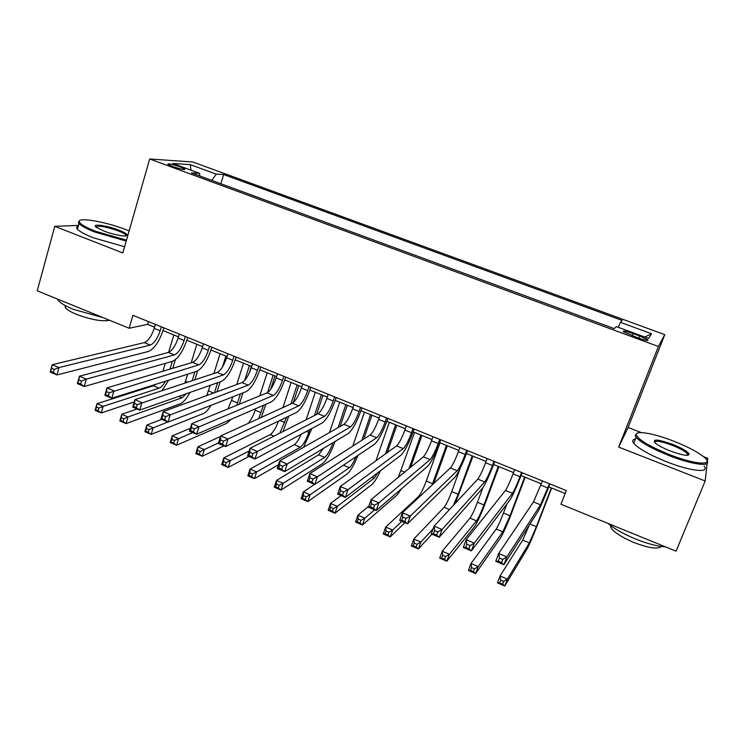 <?xml version="1.0" encoding="UTF-8"?>
<svg xmlns="http://www.w3.org/2000/svg" width="745" height="745" viewBox="0 0 745 745"><rect width="100%" height="100%" fill="white"/><g stroke="black" fill="none" stroke-linecap="round" stroke-linejoin="round"><path stroke-width="1.12" d="M172.505 166.452C180.802 169.227 184.9 170.093 184.807 169.041L180.141 166.908C171.899 164.142 167.811 163.285 167.867 164.328L172.505 166.452M664.773 334.654L192.871 162.019L149.698 158.983L658.403 346.5L664.773 334.654L628.1 427.462L618.685 447.102L705.17 480.972L707.173 463.353M707.378 461.555L707.75 458.277L703.522 456.638M641.37 432.594L628.1 427.462M705.17 480.972L676.069 551.17L560.966 504.263L566.284 490.564L132.917 315.321L129.146 328.256L147.65 324.364L154.56 327.167M639.545 335.967L633.054 333.574C625.819 331.069 622.615 330.454 623.435 331.73L638.12 337.951C645.384 340.456 648.588 341.08 647.75 339.804L639.545 335.967L638.689 338.156M199.902 176.025L199.567 173.334L191.502 172.924L614.336 328.657L616.311 326.589L648.56 338.444L651.568 333.741L620.399 322.315L622.187 320.443L223.649 174.544L216.292 174.172L211.785 180.392M199.567 173.334L172.775 163.481L190.236 164.617L216.292 174.172M78.486 225.409L54.767 226.312L37.25 290.801L129.146 328.256M54.767 226.312L122.823 252.955L149.698 158.983M618.685 447.102L658.403 346.5M162.987 330.584L178.455 336.852M186.827 340.242L202.603 346.63M210.919 349.992L227.011 356.52M235.262 359.854L251.68 366.503M259.865 369.827L276.6 376.607M284.73 379.894L301.799 386.813M309.864 390.073L327.269 397.122M335.259 400.363L353.009 407.552M360.934 410.765L379.037 418.094M386.897 421.279L405.354 428.757M413.13 431.904L431.951 439.531M439.662 442.651L458.855 450.427M466.482 453.519L486.057 461.444M493.6 464.508L513.556 472.591M521.025 475.608L541.373 483.859M548.758 486.848L565.148 493.488M148.46 321.598L147.65 324.364M618.22 327.288L620.399 322.315M220.874 183.745L223.649 174.544M644.788 337.057L651.568 333.741M190.236 164.617L191.027 170.186M542.49 480.944L533.476 501.925L498.703 553.451L506.898 556.915L503.918 564.738L537.937 511.564C540.432 507.168 544.101 498.778 548.935 486.383L549.875 483.933M549.493 483.775L540.525 504.812L506.898 556.915L502.735 559.458L499.448 558.07L498.256 561.199L501.543 562.596L502.735 559.458M501.543 562.596L503.918 564.738L495.742 561.264L498.703 553.451L499.448 558.07M495.742 561.264L498.256 561.199M529.369 524.955L522.664 540.144L500.081 575.932L507.41 579.061L504.747 586.017L526.892 549.261C529.36 544.753 532.88 536.642 537.443 524.955L551.645 488.012M551.3 487.873L536.381 526.678L529.322 542.928L507.41 579.061L503.695 581.389L500.752 580.132L499.69 582.916L502.633 584.173L503.695 581.389M502.633 584.173L504.747 586.017L497.436 582.879L500.081 575.932L500.752 580.132M497.436 582.879L499.69 582.916M669.578 454.627C695.206 464.796 714.921 465.951 704.146 457.169C697.786 451.992 687.477 446.581 673.21 440.966C653.048 433.078 634.451 430.014 636.36 435.154C639.126 440.23 650.199 446.721 669.578 454.627M706.949 460.745C711.773 467.19 692.086 464.703 669.196 455.651C652.052 448.741 641.035 442.632 636.137 437.324L635.178 435.667L637.022 433.311M670.528 451.07C663.432 448.248 658.347 445.585 655.283 443.079C652.015 438.749 657.705 439.14 672.335 444.244C682.02 448.145 687.616 451.423 689.134 454.068C688.557 456.35 682.355 455.353 670.528 451.07M687.784 455.279L687.495 453.798C685.102 451.256 679.924 448.388 671.962 445.212C661.43 441.366 655.553 440.342 654.352 442.139M665.564 546.895C657.565 546.42 647.517 543.766 635.429 538.933C623.425 533.923 614.262 528.745 607.939 523.4M661.169 546.467C657.909 549.493 648.755 548.152 633.734 542.425C621.712 537.275 614.122 532.396 610.956 527.777L610.453 525.43M687.104 454.757L688.045 455.232M704.072 466.174C710.246 473.326 690.336 471.213 666.691 461.807C649.584 454.878 638.605 448.723 633.744 443.349C631.956 440.984 632.514 439.559 635.438 439.084M129.127 230.913L126.333 229.805C105.781 221.647 76.409 216.599 79.333 222.019C80.572 224.394 85.982 227.486 95.565 231.285L126.482 240.16M126.212 241.091L94.95 232.086C86.578 228.78 81.261 225.94 78.998 223.565L78.327 222.578L79.594 220.678M103.546 230.903L96.31 227.281C90.806 223.258 106.982 225.39 118.921 230.158C123.763 232.067 126.51 233.632 127.172 234.852C128.764 237.515 114.134 235.113 103.546 230.903M126.184 235.867L125.877 234.936C124.797 233.809 122.282 232.477 118.343 230.931C106.079 226.685 98.591 225.353 95.9 226.927M102.996 317.603L73.345 309.361C65.141 305.944 59.991 302.824 57.896 299.984L57.374 299.006M109.608 320.294C101.99 321.691 90.937 319.707 76.428 314.343C70.514 311.876 66.799 309.603 65.29 307.527L65.048 305.459M124.592 246.753L93.358 237.795C84.995 234.479 79.687 231.62 77.433 229.209C76.176 227.737 76.456 226.731 78.272 226.182M514.646 469.685L513.072 473.885C509.878 482.155 507.354 487.686 505.473 490.461L466.174 539.697L474.267 543.124L471.362 550.909L509.906 500.044C512.672 495.788 516.434 487.491 521.202 475.152L522.124 472.703M521.584 472.488L519.991 476.688C516.797 484.976 514.274 490.517 512.448 493.32L474.267 543.124L470.048 545.61L466.808 544.241L465.644 547.361L468.884 548.739L470.048 545.61M468.884 548.739L471.362 550.909L463.288 547.482L466.174 539.697L466.808 544.241M463.288 547.482L465.644 547.361M487.128 458.557L485.572 462.738C482.434 470.98 479.836 476.437 477.787 479.128L434.084 526.128L442.064 529.509L439.224 537.266L482.192 488.655C485.209 484.539 489.074 476.334 493.777 464.042L494.68 461.611M493.972 461.323L492.417 465.513C489.269 473.764 486.681 479.24 484.678 481.95L442.064 529.509L437.799 531.949L434.596 530.589L433.46 533.709L436.663 535.059L437.799 531.949M436.663 535.059L439.224 537.266L431.262 533.886L434.084 526.128L434.596 530.589M431.262 533.886L433.46 533.709M459.898 447.549L458.389 451.712C455.288 459.916 452.625 465.318 450.408 467.925L402.402 512.737L410.281 516.071L407.515 523.8L454.795 477.387C458.063 473.41 462.012 465.299 466.649 453.062L467.534 450.632M466.677 450.287L465.159 454.459C462.04 462.673 459.404 468.093 457.225 470.71L410.281 516.071L405.969 518.464L402.803 517.123L401.704 520.224L404.861 521.565L405.969 518.464M404.861 521.565L407.515 523.8L399.646 520.457L402.402 512.737L402.803 517.123M399.646 520.457L401.704 520.224M432.985 436.663L431.495 440.817C428.44 448.984 425.721 454.329 423.337 456.843L371.14 499.522L378.916 502.81L376.216 510.511L427.695 466.258C431.206 462.403 435.257 454.385 439.829 442.195L440.695 439.774M439.68 439.373L438.19 443.526C435.117 451.703 432.417 457.067 430.079 459.6L378.916 502.81L374.549 505.157L371.429 503.834L370.349 506.926L373.469 508.248L374.549 505.157M373.469 508.248L376.216 510.511L368.449 507.215L371.14 499.522L371.429 503.834M368.449 507.215L370.349 506.926M506.861 504.067L503.471 513.054C500.454 520.857 498.032 526.203 496.198 529.08L470.98 563.499L478.225 566.591L475.617 573.529L500.398 538.151C503.099 533.765 506.712 525.746 511.21 514.106L525.15 477.284M524.657 477.079L510.018 515.764L502.791 531.828L478.225 566.591L474.463 568.873L471.557 567.634L470.514 570.409L473.42 571.657L474.463 568.873M473.42 571.657L475.617 573.529L468.391 570.428L470.98 563.499L471.557 567.634M468.391 570.428L470.514 570.409M482.807 487.863L477.461 502.279C474.481 510.055 472.004 515.335 470.011 518.129L442.223 551.207L449.375 554.271L446.823 561.181L474.192 527.162C477.126 522.897 480.814 514.963 485.265 503.369L498.936 466.668M498.293 466.407L483.933 504.961C480.953 512.746 478.486 518.045 476.53 520.857L449.375 554.271L445.575 556.506L442.707 555.276L441.683 558.052L444.551 559.281L445.575 556.506M444.551 559.281L446.823 561.181L439.68 558.117L442.223 551.207L442.707 555.276M439.68 558.117L441.683 558.052M455.316 503.294L473.001 456.154M472.218 455.838L458.128 494.28L453.351 505.408M460.242 468.27L451.721 491.625C448.788 499.364 446.246 504.589 444.113 507.298L413.801 539.063L420.869 542.09L418.373 548.972L431.914 534.165M433.069 528.903L420.869 542.09L417.032 544.288L414.192 543.077L413.196 545.834L416.027 547.054L417.032 544.288M416.027 547.054L418.373 548.972L411.315 545.945L413.801 539.063L414.192 543.077M411.315 545.945L413.196 545.834M433.702 483.524L447.335 445.761M446.413 445.389L432.109 485.004M440.006 442.791L426.252 481.074C423.356 488.785 420.767 493.963 418.476 496.589L385.705 527.069L392.699 530.049L390.25 536.912L404.908 522.692M401.769 521.36L392.699 530.049L388.815 532.219L386.012 531.017L385.035 533.765L387.838 534.966L388.815 532.219M387.838 534.966L390.25 536.912L383.275 533.923L385.705 527.069L386.012 531.017M383.275 533.923L385.035 533.765M406.36 425.889L404.908 430.033C401.881 438.172 399.106 443.452 396.563 445.882L340.279 486.476L347.952 489.716L345.317 497.39L400.894 455.242C404.647 451.517 408.781 443.592 413.298 431.457L414.146 429.046M412.991 428.571L411.529 432.715C408.493 440.863 405.736 446.162 403.231 448.611L347.952 489.716L343.547 492.017L340.465 490.713L339.413 493.795L342.486 495.099L343.547 492.017M342.486 495.099L345.317 497.39L337.653 494.131L340.279 486.476L340.465 490.713M337.653 494.131L339.413 493.795M410.672 467.199L421.94 435.471M420.878 435.043L408.977 468.586M414.537 432.472L398.379 477.247M368.812 506.162L357.935 515.205L364.845 518.157L362.461 524.992L397.215 494.866L401.499 488.767M374.605 509.822L364.845 518.157L360.934 520.28L358.159 519.088L357.209 521.835L359.975 523.018L360.934 520.28M359.975 523.018L362.461 524.992L355.561 522.04L357.935 515.205L358.159 519.088M355.561 522.04L357.209 521.835M380.024 415.244L378.6 419.37C375.62 427.472 372.789 432.696 370.088 435.043L309.808 473.596L317.389 476.8L314.818 484.436L374.39 444.355C378.385 440.751 382.604 432.91 387.055 420.832L387.884 418.42M386.581 417.898L385.146 422.024C382.157 430.135 379.335 435.369 376.681 437.734L317.389 476.8L312.937 479.054L309.901 477.768L308.868 480.832L311.904 482.117L312.937 479.054M311.904 482.117L314.818 484.436L307.247 481.223L309.808 473.596L309.901 477.768M307.247 481.223L308.868 480.832M387.27 452.588L396.806 425.293M395.614 424.808L385.454 453.891M389.337 422.266L375.955 460.745M378.171 472.479L374.269 478.104L337.327 506.395L334.98 513.212L372.1 484.334C374.409 482.322 377.184 477.796 380.434 470.756M341.07 495.583L330.491 503.471L337.327 506.395L333.369 508.481L330.631 507.308L329.69 510.046L332.428 511.219L333.369 508.481M332.428 511.219L334.98 513.212L328.163 510.288L330.491 503.471L330.631 507.308M328.163 510.288L329.69 510.046M353.977 404.712L352.581 408.828C349.647 416.893 346.751 422.052 343.901 424.324L279.738 460.876L287.216 464.042L284.702 471.65L348.176 433.581C352.404 430.098 356.706 422.35 361.092 410.318L361.912 407.915M360.468 407.338L359.062 411.454C356.11 419.528 353.232 424.706 350.42 426.987L287.216 464.042L282.718 466.249L279.72 464.982L278.714 468.037L281.712 469.303L282.718 466.249M281.712 469.303L284.702 471.65L277.233 468.484L279.738 460.876L279.72 464.982M277.233 468.484L278.714 468.037M363.709 439.122L371.932 415.216M370.61 414.686L361.791 440.351M364.398 412.171L352.785 446.106M356.008 456.722C353.53 462.449 351.314 466.109 349.368 467.702L310.106 494.773L307.825 501.562L347.235 473.904C350.513 471.101 354.108 464.927 358.019 455.363M314.576 484.334L303.355 491.886L310.106 494.773L306.121 496.822L303.411 495.658L302.498 498.386L305.208 499.541L306.121 496.822M305.208 499.541L307.825 501.562L301.082 498.675L303.355 491.886L303.411 495.658M301.082 498.675L302.498 498.386M328.219 394.291L326.85 398.389C323.945 406.425 321.002 411.529 318.003 413.717L250.041 448.322L257.425 451.451L254.976 459.032L322.25 422.927C326.701 419.565 331.087 411.901 335.418 399.916L336.219 397.532M334.626 396.889L333.257 400.987C330.342 409.033 327.409 414.155 324.447 416.353L257.425 451.451L252.89 453.612L249.929 452.355L248.942 455.4L251.903 456.657L252.89 453.612M251.903 456.657L254.976 459.032L247.601 455.893L250.041 448.322L249.929 452.355M247.601 455.893L248.942 455.4M340.13 426.466L347.319 405.243M345.866 404.656L338.1 427.63M339.72 402.17L329.495 432.528M333.015 442.679C330.258 450.194 327.493 455.102 324.718 457.393L283.212 483.272L280.967 490.042L322.632 463.576C326.813 460.065 330.957 452.69 335.064 441.45M323.339 448.481L318.599 454.841L276.535 480.423L283.212 483.272L279.189 485.293L276.507 484.148L275.613 486.857L278.285 488.003L279.189 485.293M278.285 488.003L280.967 490.042L274.3 487.183L276.535 480.423L276.507 484.148M274.3 487.183L275.613 486.857M302.731 383.982L301.39 388.071C298.531 396.07 295.523 401.117 292.385 403.231L220.716 435.927L228.007 439.01L225.614 446.562L296.603 412.385C301.269 409.145 305.739 401.564 310.013 389.626L310.795 387.251M309.073 386.553L307.722 390.641C304.854 398.649 301.865 403.716 298.764 405.839L223.435 441.133L220.501 439.895L219.552 442.921L222.476 444.16L223.435 441.133M222.476 444.16L225.614 446.562L218.332 443.471L220.716 435.927L220.501 439.895M218.332 443.471L219.552 442.921M303.56 447.298L311.931 428.459M316.606 414.425L322.948 395.381M321.374 394.738L314.464 415.514M309.771 429.623L308.83 432.445C306.111 440.016 303.271 444.933 300.328 447.205L256.615 471.911L254.417 478.663L278.444 464.805M315.293 392.28L306.195 419.724M301.176 434.233C298.717 439.764 296.417 443.247 294.275 444.672L250.013 469.089L256.615 471.911L252.555 473.894L249.91 472.758L249.035 475.468L251.68 476.595L252.555 473.894M251.68 476.595L254.417 478.663L247.834 475.832L250.013 469.089L249.91 472.758M247.834 475.832L249.035 475.468M277.512 373.785L276.199 377.864C273.378 385.826 270.323 390.827 267.036 392.857L191.763 423.681L198.962 426.727L196.624 434.251L271.236 401.955C276.116 398.836 280.66 391.33 284.879 379.447L285.642 377.082M283.789 376.327L282.467 380.406C279.636 388.378 276.6 393.388 273.35 395.437L194.343 428.813L191.456 427.593L190.524 430.601L193.411 431.83L194.343 428.813M193.411 431.83L196.624 434.251L189.435 431.197L191.763 423.681L191.456 427.593M189.435 431.197L190.524 430.601M282.904 431.588L288.837 416.129M293.241 402.682L298.838 385.612M297.134 384.923L290.932 403.892M286.564 417.219L279.841 433.143M291.118 382.483L282.951 407.534M278.518 421.093C275.846 428.151 273.07 432.659 270.193 434.605L223.789 457.886L230.317 460.68L228.175 467.404L248.979 456.48M249.184 450.986L226.229 462.626L223.612 461.5L222.755 464.2L225.372 465.318L226.229 462.626M225.372 465.318L228.175 467.404L221.656 464.61L223.789 457.886L223.612 461.5M221.656 464.61L222.755 464.2M252.564 363.7L251.279 367.76C248.495 375.694 245.394 380.63 241.967 382.585L163.164 411.594L170.279 414.602L167.998 422.098L246.139 391.647C251.223 388.639 255.852 381.216 260.005 369.38L260.759 367.015M258.776 366.214L257.481 370.274C254.688 378.218 251.596 383.172 248.206 385.146L165.623 416.641L162.773 415.44L161.861 418.439L164.71 419.649L165.623 416.641M164.71 419.649L167.998 422.098L160.892 419.081L163.164 411.594L162.773 415.44M160.892 419.081L161.861 418.439M261.29 417.414L265.816 404.302M270.631 389.374L274.961 375.936M273.145 375.201L267.548 392.587M263.441 405.336L258.701 418.597M267.185 372.789L259.8 395.819M255.675 408.698L255.181 410.225C253.179 416.11 250.748 420.543 247.899 423.523M220.557 436.44L197.863 446.814L204.316 449.57L202.221 456.275L223.966 445.864M218.508 442.93L200.191 451.479L197.611 450.371L196.773 453.062L199.353 454.171L200.191 451.479M199.353 454.171L202.221 456.275L195.777 453.509L197.863 446.814L197.611 450.371M195.777 453.509L196.773 453.062M227.886 353.717L226.62 357.768C223.873 365.665 220.725 370.554 217.158 372.435L134.919 399.655L141.95 402.626L139.725 410.095L221.312 381.44C226.601 378.544 231.295 371.206 235.401 359.416L236.137 357.06M234.032 356.203L232.766 360.254C230.009 368.16 226.862 373.059 223.332 374.959L137.257 404.628L134.435 403.436L133.551 406.425L136.363 407.617L137.257 404.628M136.363 407.617L139.725 410.095L132.712 407.115L134.919 399.655L134.435 403.436M132.712 407.115L133.551 406.425M239.275 404.228L242.917 392.904M249.193 373.124L251.335 366.363M249.398 365.581L244.705 380.406M240.439 393.872L236.752 405.252M243.503 363.197L236.78 384.495M232.896 396.806L228.072 408.809M190.329 428.31L172.216 435.862L178.604 438.582L176.546 445.259L226.722 423.346L231.313 419.239M192.685 432.575L174.451 440.463L171.89 439.364L171.071 442.046L173.632 443.135L174.451 440.463M173.632 443.135L176.546 445.259L170.177 442.53L172.216 435.862L171.89 439.364M170.177 442.53L171.071 442.046M217.056 391.758L220.148 381.85M225.893 356.063L222.522 366.875M217.568 382.753L214.467 392.708M220.054 353.698L213.899 373.515M210.23 385.333L206.719 395.567M161.646 419.398L146.867 425.022L153.172 427.723L151.17 434.382L203.348 413.54C205.704 412.497 208.265 409.759 211.021 405.327M167.821 422.024L149 429.567L146.467 428.487L145.666 431.15L148.19 432.23L149 429.567M148.19 432.23L151.17 434.382L144.865 431.672L146.867 425.022L146.467 428.487M144.865 431.672L145.666 431.15M194.855 379.82L197.565 371.01M194.855 371.941L192.173 380.704M196.838 344.292L191.186 362.815M187.703 374.214L184.937 383.098M186.455 393.677L182.059 397.765L128.028 416.976L126.063 423.607L180.206 403.827C183.363 402.458 186.613 398.668 189.966 392.447M137.108 408.977L121.789 414.313L128.028 416.976L123.819 418.792L121.314 417.721L120.532 420.376L123.037 421.447L123.819 418.792M123.037 421.447L126.063 423.607L119.833 420.934L121.789 414.313L121.314 417.721M119.833 420.934L120.532 420.376M203.459 343.845L202.23 347.878C199.511 355.738 196.317 360.58 192.62 362.387L107.019 387.866L113.966 390.799L111.797 398.23L196.745 371.345C202.24 368.561 207.008 361.297 211.058 349.554L211.776 347.207M209.541 346.304L208.302 350.336C205.583 358.215 202.389 363.066 198.729 364.892L109.236 392.755L106.451 391.581L105.585 394.561L108.37 395.744L109.236 392.755M108.37 395.744L111.797 398.23L104.868 395.288L107.019 387.866L106.451 391.581M104.868 395.288L105.585 394.561M179.294 334.067L178.083 338.09C175.41 345.922 172.16 350.709 168.333 352.45L79.464 376.216L86.327 379.112L84.204 386.515L172.44 361.362C178.12 358.671 182.963 351.491 186.958 339.795L187.675 337.457M185.309 336.507L184.099 340.521C181.417 348.371 178.176 353.167 174.377 354.918L86.327 379.112L81.559 381.03L78.812 379.866L77.974 382.837L80.721 384.001L81.559 381.03M80.721 384.001L84.204 386.515L77.359 383.61L79.464 376.216L78.812 379.866M77.359 383.61L77.974 382.837M155.379 324.401L154.196 328.405C151.552 336.209 148.255 340.94 144.306 342.607L52.243 364.705L59.023 367.564L56.955 374.949L148.385 351.472C154.262 348.893 159.169 341.787 163.118 330.147L163.816 327.809M161.339 326.804L160.147 330.817C157.493 338.621 154.206 343.371 150.285 345.056L59.023 367.564L54.227 369.455L51.507 368.3L50.688 371.261L53.398 372.416L54.227 369.455M53.398 372.416L56.955 374.949L50.194 372.072L52.243 364.705L51.507 368.3M50.194 372.072L50.688 371.261M172.766 368.291L175.354 359.723M172.309 361.39L169.981 369.12M173.855 334.98L168.64 352.348M165.325 363.383L162.969 371.206M165.483 381.244C163.295 385.072 161.171 387.381 159.113 388.173L103.155 406.351L101.236 412.963L134.249 401.928M155.714 384.336L153.414 385.789L96.98 403.716L103.155 406.351L98.917 408.13L96.45 407.077L95.677 409.722L98.154 410.784L98.917 408.13M98.154 410.784L101.236 412.963L95.071 410.318L96.98 403.716L96.45 407.077M162.028 390.687L168.621 380.248M95.071 410.318L95.677 409.722M632.198 335.762L633.054 333.574M547.882 487.994L540.879 485.153M540.525 504.812L533.476 501.925M536.381 526.678L529.965 524.024M529.322 542.928L522.664 540.144M519.991 476.688L513.072 473.885M512.448 493.32L505.473 490.461M492.417 465.513L485.572 462.738M484.678 481.95L477.787 479.128M465.159 454.459L458.389 451.712M457.225 470.71L450.408 467.925M438.19 443.526L431.495 440.817M430.079 459.6L423.337 456.843M510.018 515.764L503.471 513.054M502.791 531.828L496.198 529.08M483.933 504.961L477.461 502.279M476.53 520.857L470.011 518.129M458.128 494.28L451.721 491.625M449.496 509.552L444.113 507.298M432.594 483.701L426.252 481.074M419.323 496.943L418.476 496.589M411.529 432.715L404.908 430.033M403.231 448.611L396.563 445.882M404.647 472.125L401.052 470.635M385.146 422.024L378.6 419.37M376.681 437.734L370.088 435.043M374.269 478.104L371.997 477.154M359.062 411.454L352.581 408.828M350.42 426.987L343.901 424.324M349.368 467.702L343.398 465.206M333.257 400.987L326.85 398.389M324.447 416.353L318.003 413.717M324.718 457.393L318.599 454.841M307.722 390.641L301.39 388.071M298.764 405.839L292.385 403.231M308.83 432.445L306.391 431.439M300.328 447.205L294.275 444.672M282.467 380.406L276.199 377.864M273.35 395.437L267.036 392.857M284.832 422.508L279.859 420.45M273.927 436.16L270.193 434.605M257.481 370.274L251.279 367.76M248.206 385.146L241.967 382.585M261.085 412.674L255.181 410.225M232.766 360.254L226.62 357.768M223.332 374.959L217.158 372.435M237.571 402.933L231.723 400.512M213.629 393.015L208.507 390.892M187.572 382.232L185.514 381.375M182.059 397.765L178.763 396.387M208.302 350.336L202.23 347.878M198.729 364.892L192.62 362.387M184.099 340.521L178.083 338.09M174.377 354.918L168.333 352.45M160.147 330.817L154.196 328.405M150.285 345.056L144.306 342.607M159.113 388.173L153.414 385.789M184.648 169.581L184.807 169.041M647.47 340.502L647.75 339.804M633.744 443.349L636.137 437.324M687.495 453.798L686.871 455.325M611.571 526.259L610.956 527.777M687.924 454.571L689.134 454.068M636.36 435.154L635.178 435.667M77.433 229.209L78.998 223.565M125.877 234.936L125.588 235.942M65.765 305.841L65.29 307.527M57.896 299.984L58.082 299.294M126.184 235.392L127.172 234.852M79.333 222.019L78.327 222.578"/></g></svg>
